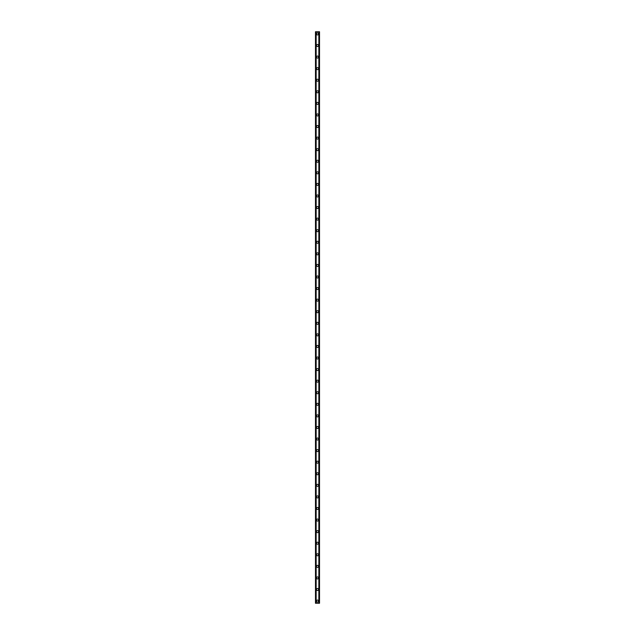 <?xml version="1.0" encoding="UTF-8"?>
<svg xmlns="http://www.w3.org/2000/svg" width="635" height="635" viewBox="0 0 635 635"><rect width="100%" height="100%" fill="white"/><g stroke="black" fill="none" stroke-linecap="round" stroke-linejoin="round"><path stroke-width="0.95" d="M316.484 601.083A1.016 1.016 0 0 1 317.5 600.067A1.016 1.016 0 0 1 318.516 601.083A1.016 1.016 0 0 1 317.5 602.091A1.016 1.016 0 0 1 316.484 601.083M316.484 589.502A1.016 1.016 0 0 1 317.5 588.494A1.016 1.016 0 0 1 318.516 589.502A1.016 1.016 0 0 1 317.5 590.518A1.016 1.016 0 0 1 316.484 589.502M316.484 577.929A1.016 1.016 0 0 1 317.5 576.921A1.016 1.016 0 0 1 318.516 577.929A1.016 1.016 0 0 1 317.5 578.945A1.016 1.016 0 0 1 316.484 577.929M316.484 566.356A1.016 1.016 0 0 1 317.5 565.341A1.016 1.016 0 0 1 318.516 566.356A1.016 1.016 0 0 1 317.5 567.365A1.016 1.016 0 0 1 316.484 566.356M316.484 554.784A1.016 1.016 0 0 1 317.5 553.768A1.016 1.016 0 0 1 318.516 554.784A1.016 1.016 0 0 1 317.5 555.792A1.016 1.016 0 0 1 316.484 554.784M316.484 543.203A1.016 1.016 0 0 1 317.5 542.195A1.016 1.016 0 0 1 318.516 543.203A1.016 1.016 0 0 1 317.5 544.219A1.016 1.016 0 0 1 316.484 543.203M316.484 531.63A1.016 1.016 0 0 1 317.5 530.622A1.016 1.016 0 0 1 318.516 531.63A1.016 1.016 0 0 1 317.5 532.646A1.016 1.016 0 0 1 316.484 531.63M316.484 520.057A1.016 1.016 0 0 1 317.5 519.041A1.016 1.016 0 0 1 318.516 520.057A1.016 1.016 0 0 1 317.5 521.073A1.016 1.016 0 0 1 316.484 520.057M316.484 508.484A1.016 1.016 0 0 1 317.5 507.468A1.016 1.016 0 0 1 318.516 508.484A1.016 1.016 0 0 1 317.5 509.492A1.016 1.016 0 0 1 316.484 508.484M316.484 496.911A1.016 1.016 0 0 1 317.5 495.895A1.016 1.016 0 0 1 318.516 496.911A1.016 1.016 0 0 1 317.5 497.919A1.016 1.016 0 0 1 316.484 496.911M316.484 485.331A1.016 1.016 0 0 1 317.5 484.322A1.016 1.016 0 0 1 318.516 485.331A1.016 1.016 0 0 1 317.5 486.346A1.016 1.016 0 0 1 316.484 485.331M316.484 473.758A1.016 1.016 0 0 1 317.5 472.742A1.016 1.016 0 0 1 318.516 473.758A1.016 1.016 0 0 1 317.5 474.774A1.016 1.016 0 0 1 316.484 473.758M316.484 462.185A1.016 1.016 0 0 1 317.5 461.169A1.016 1.016 0 0 1 318.516 462.185A1.016 1.016 0 0 1 317.5 463.193A1.016 1.016 0 0 1 316.484 462.185M316.484 450.612A1.016 1.016 0 0 1 317.5 449.596A1.016 1.016 0 0 1 318.516 450.612A1.016 1.016 0 0 1 317.5 451.62A1.016 1.016 0 0 1 316.484 450.612M316.484 439.031A1.016 1.016 0 0 1 317.5 438.023A1.016 1.016 0 0 1 318.516 439.031A1.016 1.016 0 0 1 317.5 440.047A1.016 1.016 0 0 1 316.484 439.031M316.484 427.458A1.016 1.016 0 0 1 317.5 426.45A1.016 1.016 0 0 1 318.516 427.458A1.016 1.016 0 0 1 317.5 428.474A1.016 1.016 0 0 1 316.484 427.458M316.484 415.885A1.016 1.016 0 0 1 317.5 414.869A1.016 1.016 0 0 1 318.516 415.885A1.016 1.016 0 0 1 317.5 416.901A1.016 1.016 0 0 1 316.484 415.885M316.484 404.312A1.016 1.016 0 0 1 317.5 403.296A1.016 1.016 0 0 1 318.516 404.312A1.016 1.016 0 0 1 317.5 405.32A1.016 1.016 0 0 1 316.484 404.312M316.484 392.732A1.016 1.016 0 0 1 317.5 391.724A1.016 1.016 0 0 1 318.516 392.732A1.016 1.016 0 0 1 317.5 393.748A1.016 1.016 0 0 1 316.484 392.732M316.484 381.159A1.016 1.016 0 0 1 317.5 380.151A1.016 1.016 0 0 1 318.516 381.159A1.016 1.016 0 0 1 317.5 382.175A1.016 1.016 0 0 1 316.484 381.159M316.484 369.586A1.016 1.016 0 0 1 317.5 368.57A1.016 1.016 0 0 1 318.516 369.586A1.016 1.016 0 0 1 317.5 370.602A1.016 1.016 0 0 1 316.484 369.586M316.484 358.013A1.016 1.016 0 0 1 317.5 356.997A1.016 1.016 0 0 1 318.516 358.013A1.016 1.016 0 0 1 317.5 359.021A1.016 1.016 0 0 1 316.484 358.013M316.484 346.44A1.016 1.016 0 0 1 317.5 345.424A1.016 1.016 0 0 1 318.516 346.44A1.016 1.016 0 0 1 317.5 347.448A1.016 1.016 0 0 1 316.484 346.44M316.484 334.859A1.016 1.016 0 0 1 317.5 333.851A1.016 1.016 0 0 1 318.516 334.859A1.016 1.016 0 0 1 317.5 335.875A1.016 1.016 0 0 1 316.484 334.859M316.484 323.286A1.016 1.016 0 0 1 317.5 322.278A1.016 1.016 0 0 1 318.516 323.286A1.016 1.016 0 0 1 317.5 324.302A1.016 1.016 0 0 1 316.484 323.286M316.484 311.714A1.016 1.016 0 0 1 317.5 310.698A1.016 1.016 0 0 1 318.516 311.714A1.016 1.016 0 0 1 317.5 312.722A1.016 1.016 0 0 1 316.484 311.714M316.484 300.141A1.016 1.016 0 0 1 317.5 299.125A1.016 1.016 0 0 1 318.516 300.141A1.016 1.016 0 0 1 317.5 301.149A1.016 1.016 0 0 1 316.484 300.141M316.484 288.56A1.016 1.016 0 0 1 317.5 287.552A1.016 1.016 0 0 1 318.516 288.56A1.016 1.016 0 0 1 317.5 289.576A1.016 1.016 0 0 1 316.484 288.56M316.484 276.987A1.016 1.016 0 0 1 317.5 275.979A1.016 1.016 0 0 1 318.516 276.987A1.016 1.016 0 0 1 317.5 278.003A1.016 1.016 0 0 1 316.484 276.987M316.484 265.414A1.016 1.016 0 0 1 317.5 264.398A1.016 1.016 0 0 1 318.516 265.414A1.016 1.016 0 0 1 317.5 266.43A1.016 1.016 0 0 1 316.484 265.414M316.484 253.841A1.016 1.016 0 0 1 317.5 252.825A1.016 1.016 0 0 1 318.516 253.841A1.016 1.016 0 0 1 317.5 254.849A1.016 1.016 0 0 1 316.484 253.841M316.484 242.268A1.016 1.016 0 0 1 317.5 241.252A1.016 1.016 0 0 1 318.516 242.268A1.016 1.016 0 0 1 317.5 243.276A1.016 1.016 0 0 1 316.484 242.268M316.484 230.688A1.016 1.016 0 0 1 317.5 229.679A1.016 1.016 0 0 1 318.516 230.688A1.016 1.016 0 0 1 317.5 231.704A1.016 1.016 0 0 1 316.484 230.688M316.484 219.115A1.016 1.016 0 0 1 317.5 218.099A1.016 1.016 0 0 1 318.516 219.115A1.016 1.016 0 0 1 317.5 220.131A1.016 1.016 0 0 1 316.484 219.115M316.484 207.542A1.016 1.016 0 0 1 317.5 206.526A1.016 1.016 0 0 1 318.516 207.542A1.016 1.016 0 0 1 317.5 208.55A1.016 1.016 0 0 1 316.484 207.542M316.484 195.969A1.016 1.016 0 0 1 317.5 194.953A1.016 1.016 0 0 1 318.516 195.969A1.016 1.016 0 0 1 317.5 196.977A1.016 1.016 0 0 1 316.484 195.969M316.484 184.388A1.016 1.016 0 0 1 317.5 183.38A1.016 1.016 0 0 1 318.516 184.388A1.016 1.016 0 0 1 317.5 185.404A1.016 1.016 0 0 1 316.484 184.388M316.484 172.815A1.016 1.016 0 0 1 317.5 171.807A1.016 1.016 0 0 1 318.516 172.815A1.016 1.016 0 0 1 317.5 173.831A1.016 1.016 0 0 1 316.484 172.815M316.484 161.242A1.016 1.016 0 0 1 317.5 160.226A1.016 1.016 0 0 1 318.516 161.242A1.016 1.016 0 0 1 317.5 162.258A1.016 1.016 0 0 1 316.484 161.242M316.484 149.669A1.016 1.016 0 0 1 317.5 148.653A1.016 1.016 0 0 1 318.516 149.669A1.016 1.016 0 0 1 317.5 150.678A1.016 1.016 0 0 1 316.484 149.669M316.484 138.089A1.016 1.016 0 0 1 317.5 137.081A1.016 1.016 0 0 1 318.516 138.089A1.016 1.016 0 0 1 317.5 139.105A1.016 1.016 0 0 1 316.484 138.089M316.484 126.516A1.016 1.016 0 0 1 317.5 125.508A1.016 1.016 0 0 1 318.516 126.516A1.016 1.016 0 0 1 317.5 127.532A1.016 1.016 0 0 1 316.484 126.516M316.484 114.943A1.016 1.016 0 0 1 317.5 113.927A1.016 1.016 0 0 1 318.516 114.943A1.016 1.016 0 0 1 317.5 115.959A1.016 1.016 0 0 1 316.484 114.943M316.484 103.37A1.016 1.016 0 0 1 317.5 102.354A1.016 1.016 0 0 1 318.516 103.37A1.016 1.016 0 0 1 317.5 104.378A1.016 1.016 0 0 1 316.484 103.37M316.484 91.797A1.016 1.016 0 0 1 317.5 90.781A1.016 1.016 0 0 1 318.516 91.797A1.016 1.016 0 0 1 317.5 92.805A1.016 1.016 0 0 1 316.484 91.797M316.484 80.216A1.016 1.016 0 0 1 317.5 79.208A1.016 1.016 0 0 1 318.516 80.216A1.016 1.016 0 0 1 317.5 81.232A1.016 1.016 0 0 1 316.484 80.216M316.484 68.644A1.016 1.016 0 0 1 317.5 67.635A1.016 1.016 0 0 1 318.516 68.644A1.016 1.016 0 0 1 317.5 69.659A1.016 1.016 0 0 1 316.484 68.644M316.484 57.071A1.016 1.016 0 0 1 317.5 56.055A1.016 1.016 0 0 1 318.516 57.071A1.016 1.016 0 0 1 317.5 58.079A1.016 1.016 0 0 1 316.484 57.071M316.484 45.498A1.016 1.016 0 0 1 317.5 44.482A1.016 1.016 0 0 1 318.516 45.498A1.016 1.016 0 0 1 317.5 46.506A1.016 1.016 0 0 1 316.484 45.498M316.484 33.917A1.016 1.016 0 0 1 317.5 32.909A1.016 1.016 0 0 1 318.516 33.917A1.016 1.016 0 0 1 317.5 34.933A1.016 1.016 0 0 1 316.484 33.917M319.294 31.75L315.476 31.75L315.476 603.25L319.524 603.25L319.524 31.75L319.294 603.25M318.921 603.25L318.945 31.75M316.055 603.25L316.055 31.75M315.476 31.75L315.476 603.25M316.151 31.75L316.151 603.25M318.849 31.75L318.849 603.25M319.524 31.75L319.524 603.25M315.5 31.75L315.5 603.25M315.659 31.75L315.659 603.25M315.706 31.75L315.706 603.25M319.341 31.75L319.341 603.25M319.5 31.75L319.5 603.25"/></g></svg>
